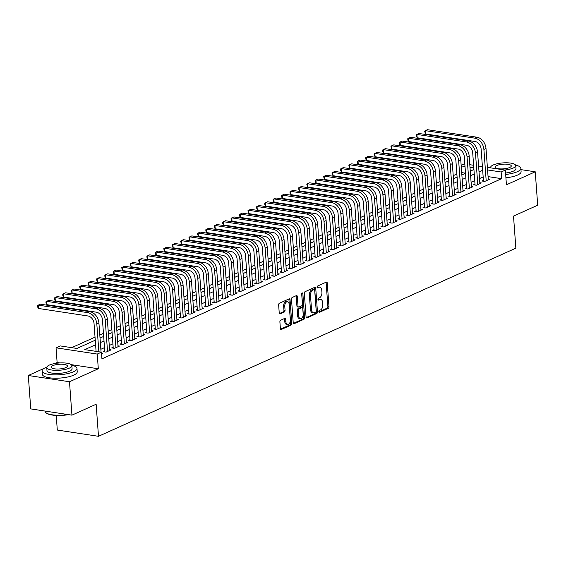 <?xml version="1.0" encoding="UTF-8"?>
<svg xmlns="http://www.w3.org/2000/svg" width="566" height="566" viewBox="0 0 566 566"><rect width="100%" height="100%" fill="white"/><g stroke="black" fill="none" stroke-linecap="round" stroke-linejoin="round"><path stroke-width="0.85" d="M318.835 311.625A0.962 0.573 98.6 0 0 319.274 312.312A0.962 0.573 98.6 0 0 319.479 312.283L328.259 308.329A1.373 0.814 98.6 0 0 328.988 306.645L327.254 283.042A1.373 0.814 98.6 0 0 326.632 282.052A1.373 0.814 98.6 0 0 326.334 282.101L317.554 286.056A0.962 0.573 98.6 0 0 317.045 287.238A0.962 0.573 98.6 0 0 317.476 287.924A0.962 0.573 98.6 0 0 317.689 287.889L318.828 287.379A4.394 2.611 98.6 0 1 319.797 287.231A4.394 2.611 98.6 0 1 321.778 290.386L321.92 292.353A4.394 2.611 98.6 0 1 319.585 297.737L318.453 298.254A0.962 0.573 98.6 0 0 317.943 299.428A0.962 0.573 98.6 0 0 318.375 300.122A0.962 0.573 98.6 0 0 318.587 300.086L319.719 299.577A4.394 2.611 98.6 0 1 320.689 299.428A4.394 2.611 98.6 0 1 322.677 302.577L322.818 304.543A4.394 2.611 98.6 0 1 320.483 309.935L319.344 310.444A0.962 0.573 98.6 0 0 318.835 311.625M280.623 320.25A1.373 0.814 98.6 0 0 279.894 321.934L280.382 328.556A1.373 0.814 98.6 0 0 280.998 329.539A1.373 0.814 98.6 0 0 281.302 329.49L291.051 325.096A1.373 0.814 98.6 0 0 291.78 323.412L290.047 299.81A1.373 0.814 98.6 0 0 289.424 298.827A1.373 0.814 98.6 0 0 289.12 298.876L279.378 303.27A1.373 0.814 98.6 0 0 278.649 304.954L279.236 312.948A1.373 0.814 98.6 0 0 279.852 313.932A1.373 0.814 98.6 0 0 280.156 313.889L284.33 312.007A1.373 0.814 98.6 0 0 285.059 310.324L284.769 306.355A3.672 2.179 98.6 0 1 287.528 301.728A3.672 2.179 98.6 0 1 289.184 304.366L290.323 319.903A3.672 2.179 98.6 0 1 287.563 324.53A3.672 2.179 98.6 0 1 285.908 321.898L285.717 319.309A1.373 0.814 98.6 0 0 285.094 318.318A1.373 0.814 98.6 0 0 284.797 318.368L280.623 320.25M71.939 415.154L30.755 408.9L28.3 375.499L69.491 381.753L71.939 415.154L96.135 404.244L98.491 436.308L515.859 248.163L513.511 216.099L537.7 205.196L535.245 171.802L506.428 184.792L505.346 170.097L501.143 171.993L501.632 178.672L101.93 358.851L101.441 352.172L97.232 354.068L56.041 347.814L60.251 345.918L76.948 348.451L95.258 340.201M69.491 381.753L98.307 368.763L97.232 354.068M306.065 316.974A1.373 0.814 98.6 0 0 306.687 317.958A1.373 0.814 98.6 0 0 306.991 317.915L316.734 313.522A1.373 0.814 98.6 0 0 317.462 311.838L315.729 288.236A1.373 0.814 98.6 0 0 315.113 287.245A1.373 0.814 98.6 0 0 314.809 287.295L305.067 291.688A1.373 0.814 98.6 0 0 304.331 293.372L306.065 316.974M303.892 319.309L294.143 323.702A1.373 0.814 98.6 0 1 293.846 323.752A1.373 0.814 98.6 0 1 293.223 322.762L291.49 299.159A1.373 0.814 98.6 0 1 292.219 297.475L296.393 295.601A1.373 0.814 98.6 0 1 296.69 295.551A1.373 0.814 98.6 0 1 297.313 296.534L298.013 306.107A1.373 0.814 98.6 0 0 298.636 307.09A1.373 0.814 98.6 0 0 298.94 307.048L301.706 305.803A1.373 0.814 98.6 0 0 302.435 304.119L301.706 294.15A0.962 0.573 98.6 0 1 302.428 292.94A0.962 0.573 98.6 0 1 302.86 293.627L304.621 317.625A1.373 0.814 98.6 0 1 303.892 319.309L302.782 319.139L293.386 323.377M535.245 171.802L520.953 169.63M483.414 180.342L481.942 181.007L484.722 181.431L489.774 179.153L488.232 178.92M475.001 184.134L473.53 184.799L476.31 185.224L481.362 182.945L479.819 182.712M466.582 187.933L465.111 188.591L467.898 189.016L472.943 186.738L471.407 186.504M458.17 191.725L456.698 192.39L459.479 192.808L464.53 190.537L462.988 190.303M449.758 195.518L448.279 196.183L451.067 196.6L456.111 194.329L454.576 194.096M441.338 199.31L439.867 199.975L442.647 200.399L447.699 198.121L446.164 197.888M432.926 203.102L431.455 203.767L434.235 204.192L439.287 201.913L437.744 201.68M424.507 206.894L423.035 207.559L425.823 207.984L430.868 205.706L429.332 205.472M416.095 210.686L414.623 211.351L417.404 211.776L422.455 209.498L420.92 209.264M407.683 214.486L406.211 215.144L408.992 215.568L414.043 213.29L412.501 213.057M399.263 218.278L397.792 218.943L400.579 219.36L405.624 217.089L404.089 216.856M390.851 222.07L389.38 222.735L392.16 223.153L397.212 220.881L395.669 220.648M382.439 225.862L380.968 226.527L383.748 226.952L388.792 224.674L387.257 224.44M374.02 229.655L372.548 230.32L375.336 230.744L380.38 228.466L378.845 228.232M365.608 233.447L364.136 234.112L366.917 234.536L371.968 232.258L370.426 232.025M357.196 237.246L355.717 237.904L358.504 238.328L363.549 236.05L362.014 235.817M348.776 241.038L347.305 241.696L350.085 242.121L355.137 239.85L353.601 239.609M340.364 244.83L338.892 245.495L341.673 245.913L346.725 243.642L345.182 243.408M331.945 248.623L330.473 249.288L333.261 249.705L338.305 247.434L336.77 247.2M323.533 252.415L322.061 253.08L324.842 253.504L329.893 251.226L328.351 250.993M315.12 256.207L313.649 256.872L316.429 257.297L321.481 255.018L319.939 254.785M306.701 259.999L305.23 260.664L308.017 261.089L313.062 258.811L311.526 258.577M298.289 263.798L296.817 264.456L299.598 264.881L304.65 262.603L303.107 262.369M289.877 267.591L288.398 268.249L291.186 268.673L296.23 266.402L294.695 266.169M281.458 271.383L279.986 272.048L282.767 272.465L287.818 270.194L286.283 269.961M273.045 275.175L271.574 275.84L274.354 276.265L279.406 273.986L277.864 273.753M264.626 278.967L263.155 279.632L265.942 280.057L270.987 277.779L269.451 277.545M256.214 282.759L254.742 283.425L257.523 283.849L262.574 281.571L261.039 281.337M247.802 286.552L246.33 287.217L249.111 287.641L254.162 285.363L252.62 285.13M239.383 290.351L237.911 291.009L240.699 291.433L245.743 289.155L244.208 288.922M230.97 294.143L229.499 294.808L232.279 295.226L237.331 292.955L235.789 292.721M222.558 297.935L221.087 298.6L223.867 299.018L228.919 296.747L227.376 296.513M214.139 301.728L212.667 302.393L215.455 302.817L220.499 300.539L218.964 300.305M205.727 305.52L204.255 306.185L207.036 306.609L212.087 304.331L210.545 304.098M197.315 309.312L195.836 309.977L198.624 310.401L203.668 308.123L202.133 307.89M188.895 313.104L187.424 313.769L190.204 314.194L195.256 311.916L193.721 311.682M180.483 316.903L179.012 317.561L181.792 317.986L186.844 315.708L185.301 315.474M172.064 320.696L170.592 321.361L173.38 321.778L178.424 319.507L176.889 319.274M163.652 324.488L162.18 325.153L164.961 325.57L170.012 323.299L168.47 323.066M155.24 328.28L153.768 328.945L156.549 329.37L161.6 327.091L160.058 326.858M146.82 332.072L145.349 332.737L148.136 333.162L153.181 330.884L151.646 330.65M138.408 335.864L136.937 336.529L139.717 336.954L144.769 334.676L143.226 334.442M129.996 339.657L128.517 340.322L131.305 340.746L136.349 338.468L134.814 338.235M121.577 343.456L120.105 344.114L122.886 344.538L127.937 342.26L126.402 342.027M113.165 347.248L111.693 347.913L114.474 348.331L119.525 346.059L117.983 345.826M104.752 351.04L103.274 351.705L106.061 352.123L111.106 349.852L109.571 349.618M501.632 178.672L488.069 176.613M483.166 176.932L479.515 178.58M474.747 180.731L471.103 182.372M466.334 184.523L462.684 186.164M457.922 188.315L454.272 189.957M449.503 192.107L445.859 193.749M441.091 195.9L437.44 197.548M432.672 199.692L429.028 201.34M424.259 203.491L420.616 205.133M415.847 207.283L412.197 208.925M407.428 211.076L403.784 212.717M399.016 214.868L395.365 216.509M390.604 218.66L386.953 220.301M382.184 222.452L378.541 224.101M373.772 226.244L370.122 227.893M365.36 230.044L361.709 231.685M356.941 233.836L353.297 235.477M348.529 237.628L344.878 239.269M340.109 241.42L336.466 243.062M331.697 245.212L328.054 246.854M323.285 249.005L319.634 250.653M314.866 252.797L311.222 254.445M306.454 256.596L302.803 258.238M298.041 260.388L294.391 262.03M289.622 264.18L285.979 265.822M281.21 267.973L277.559 269.614M272.791 271.765L269.147 273.413M264.379 275.557L260.735 277.206M255.966 279.349L252.316 280.998M247.547 283.149L243.904 284.79M239.135 286.941L235.484 288.582M230.723 290.733L227.072 292.374M222.304 294.525L218.66 296.167M213.891 298.317L210.241 299.966M205.479 302.11L201.829 303.758M197.06 305.902L193.416 307.55M188.648 309.701L184.997 311.342M180.229 313.493L176.585 315.135M171.816 317.285L168.173 318.927M163.404 321.078L159.754 322.719M154.985 324.87L151.341 326.518M146.573 328.662L142.922 330.311M138.161 332.454L134.51 334.103M129.741 336.254L126.098 337.895M121.329 340.046L117.678 341.687M112.91 343.838L109.266 345.479M104.498 347.63L100.854 349.272M101.533 353.467L102.694 353.644L101.583 354.146M456.868 174.031L453.225 175.672M448.456 177.823L444.805 179.464M440.044 181.615L436.393 183.257M431.625 185.407L427.981 187.056M423.212 189.2L419.562 190.848M414.793 192.999L411.149 194.64M406.381 196.791L402.737 198.433M397.969 200.583L394.318 202.225M389.55 204.376L385.906 206.017M381.137 208.168L377.487 209.809M372.725 211.96L369.074 213.608M364.306 215.752L360.662 217.401M355.894 219.551L352.243 221.193M347.482 223.344L343.831 224.985M339.062 227.136L335.419 228.777M330.65 230.928L326.999 232.569M322.231 234.72L318.587 236.362M313.819 238.512L310.175 240.161M305.407 242.305L301.756 243.953M296.987 246.104L293.344 247.745M288.575 249.896L284.924 251.537M280.163 253.688L276.512 255.33M271.744 257.48L268.1 259.122M263.332 261.273L259.681 262.921M254.912 265.065L251.269 266.713M246.5 268.857L242.856 270.506M238.088 272.656L234.437 274.298M229.669 276.449L226.025 278.09M221.256 280.241L217.606 281.882M212.844 284.033L209.194 285.674M204.425 287.825L200.781 289.474M196.013 291.617L192.362 293.266M187.601 295.41L183.95 297.058M179.181 299.209L175.538 300.85M170.769 303.001L167.119 304.642M162.35 306.793L158.706 308.435M153.938 310.585L150.294 312.227M145.526 314.378L141.875 316.026M137.106 318.17L133.463 319.818M128.694 321.962L125.044 323.611M120.282 325.761L116.631 327.403M111.863 329.554L108.219 331.195M103.451 333.346L99.8 334.987M95.031 337.138L71.698 347.658M465.5 173.189L461.693 172.609M56.225 415.444L57.3 430.054L98.491 436.308M59.946 362.94L57.124 362.509L54.916 363.499M44.077 368.388L28.3 375.499M57.124 362.509L56.041 347.814M461.148 165.201L464.82 163.942M95.59 344.744L84.737 349.639L101.441 352.172M482.671 170.253L479.027 171.901M474.258 174.052L470.608 175.693M465.846 177.844L462.196 179.486M457.427 181.636L453.783 183.278M449.015 185.429L445.364 187.07M440.603 189.221L436.952 190.869M432.183 193.013L428.54 194.662M423.771 196.805L420.121 198.454M415.352 200.605L411.708 202.246M406.94 204.397L403.296 206.038M398.528 208.189L394.877 209.83M390.108 211.981L386.465 213.623M381.696 215.773L378.046 217.422M373.284 219.566L369.633 221.214M364.865 223.358L361.221 225.006M356.453 227.157L352.802 228.798M348.033 230.949L344.39 232.591M339.621 234.741L335.978 236.383M331.209 238.534L327.558 240.175M322.79 242.326L319.146 243.974M314.378 246.118L310.727 247.767M305.965 249.91L302.315 251.559M297.546 253.71L293.903 255.351M289.134 257.502L285.483 259.143M280.722 261.294L277.071 262.935M272.303 265.086L268.659 266.728M263.89 268.878L260.24 270.527M255.471 272.671L251.828 274.319M247.059 276.463L243.415 278.111M238.647 280.262L234.996 281.903M230.228 284.054L226.584 285.696M221.815 287.846L218.165 289.488M213.403 291.639L209.753 293.28M204.984 295.431L201.34 297.079M196.572 299.223L192.921 300.871M188.153 303.022L184.509 304.664M179.74 306.814L176.097 308.456M171.328 310.607L167.678 312.248M162.909 314.399L159.265 316.04M154.497 318.191L150.846 319.832M146.085 321.983L142.434 323.632M137.665 325.775L134.022 327.424M129.253 329.575L125.602 331.216M120.841 333.367L117.19 335.008M112.422 337.159L108.778 338.801M104.01 340.951L100.359 342.593M501.143 171.993L487.574 169.934M469.801 164.699L473.615 165.279M478.595 166.036L482.409 166.616M487.39 167.373L505.346 170.097M473.806 167.84L469.992 167.267M465.011 166.51L461.198 165.93M100.026 338.051L103.677 336.409M108.439 334.258L112.089 332.61M116.858 330.466L120.501 328.818M125.27 326.667L128.921 325.025M133.689 322.875L137.333 321.233M142.101 319.082L145.745 317.441M150.514 315.29L154.164 313.649M158.933 311.498L162.576 309.85M167.345 307.706L170.996 306.057M175.757 303.914L179.408 302.265M184.176 300.114L187.82 298.473M192.589 296.322L196.239 294.681M201.008 292.53L204.651 290.889M209.42 288.738L213.064 287.096M217.832 284.946L221.483 283.297M226.251 281.153L229.895 279.505M234.664 277.361L238.307 275.713M243.076 273.562L246.726 271.921M251.495 269.77L255.139 268.128M259.907 265.978L263.558 264.336M268.319 262.185L271.97 260.544M276.739 258.393L280.382 256.745M285.151 254.601L288.801 252.952M293.57 250.809L297.214 249.16M301.982 247.009L305.626 245.368M310.394 243.217L314.045 241.576M318.814 239.425L322.457 237.784M327.226 235.633L330.877 233.991M335.638 231.841L339.289 230.192M344.057 228.048L347.701 226.4M352.469 224.256L356.12 222.608M360.889 220.457L364.532 218.816M369.301 216.665L372.944 215.023M377.713 212.873L381.364 211.231M386.132 209.08L389.776 207.439M394.544 205.288L398.188 203.64M402.957 201.496L406.607 199.848M411.376 197.704L415.02 196.055M419.788 193.905L423.439 192.263M428.2 190.112L431.851 188.471M436.619 186.32L440.263 184.679M445.032 182.528L448.682 180.887M453.451 178.736L457.095 177.087M461.863 174.944L465.507 173.295M470.275 171.144L473.926 169.503M98.307 368.763L71.21 364.645M320.689 299.428L319.578 299.258A4.394 2.611 98.6 0 0 318.608 299.407L319.719 299.577M317.986 299.69L318.608 299.407M319.797 287.231L318.679 287.061A4.394 2.611 98.6 0 0 317.71 287.21L318.828 287.379M317.087 287.493L317.71 287.21M318.884 311.88L327.148 308.159A1.373 0.814 98.6 0 0 327.877 306.475L326.143 282.873A1.373 0.814 98.6 0 0 325.981 282.257M306.227 317.583L315.623 313.352A1.373 0.814 98.6 0 0 316.352 311.668L314.618 288.066A1.373 0.814 98.6 0 0 314.455 287.45M315.694 312.092A0.962 0.573 98.6 0 0 316.203 310.918L314.682 290.195A0.962 0.573 98.6 0 0 314.25 289.509A0.962 0.573 98.6 0 0 314.038 289.537L312.835 290.082A4.394 2.611 98.6 0 0 310.501 295.466L311.541 309.63A4.394 2.611 98.6 0 0 313.529 312.779A4.394 2.611 98.6 0 0 314.498 312.63L315.694 312.092M313.331 289.431A0.962 0.573 98.6 0 0 313.132 289.339A0.962 0.573 98.6 0 0 312.92 289.368L314.038 289.537M313.529 312.779L312.411 312.609A4.394 2.611 98.6 0 1 310.43 309.46L309.39 295.296A4.394 2.611 98.6 0 1 311.725 289.912L312.92 289.368M298.636 307.09L297.525 306.928A1.373 0.814 98.6 0 1 296.902 305.937L296.202 296.365A1.373 0.814 98.6 0 0 296.039 295.756M301.756 293.62L303.51 317.455L304.621 317.625M298.742 316.04A3.672 2.179 98.6 0 0 300.405 318.679A3.672 2.179 98.6 0 0 303.164 314.052L302.76 308.576A1.373 0.814 98.6 0 0 302.145 307.593A1.373 0.814 98.6 0 0 301.841 307.635L299.074 308.88A1.373 0.814 98.6 0 0 298.346 310.564L298.742 316.04L297.631 315.87A3.672 2.179 98.6 0 0 299.294 318.509L300.405 318.679M301.303 307.557A1.373 0.814 98.6 0 0 301.027 307.423A1.373 0.814 98.6 0 0 300.73 307.465L301.841 307.635M297.631 315.87L297.228 310.394A1.373 0.814 98.6 0 1 297.957 308.711L300.73 307.465M302.782 319.139A1.373 0.814 98.6 0 0 303.51 317.455M287.563 324.53L286.453 324.36A3.672 2.179 98.6 0 1 284.79 321.729L284.606 319.139A1.373 0.814 98.6 0 0 284.443 318.524M287.528 301.728L286.41 301.565A3.672 2.179 98.6 0 0 283.651 306.192L284.769 306.355M279.392 313.557L283.212 311.838A1.373 0.814 98.6 0 0 283.941 310.154L283.651 306.192M280.538 329.164L289.934 324.926A1.373 0.814 98.6 0 0 290.662 323.243L288.929 299.64A1.373 0.814 98.6 0 0 288.773 299.032M476.919 137.205L474.81 138.154L425.328 130.64L427.429 129.692L476.919 137.205A10.492 7.882 65.7 0 1 486.003 148.49L488.302 179.818M474.81 138.154A10.492 7.882 65.7 0 1 483.895 149.438L486.194 180.766M483.477 181.24L481.114 149.021A6.997 5.257 -114.3 0 0 475.058 141.493L425.575 133.979L424.585 131.142L425.328 130.64L425.575 133.979M505.671 174.462A17.489 5.044 -4.2 0 0 517.338 171.71A17.489 5.044 -4.2 0 0 520.862 168.314A17.489 5.044 -4.2 0 0 515.619 165.159M490.701 166.991A17.489 5.044 -4.2 0 0 489.505 167.486A17.489 5.044 -4.2 0 0 489.166 167.642M505.912 177.802A17.489 5.044 -4.2 0 0 517.579 175.05A17.489 5.044 -4.2 0 0 521.102 171.654L520.862 168.314M504.851 170.019A12.594 3.629 -4.2 0 0 513.213 168.045A12.594 3.629 -4.2 0 0 515.753 165.605L515.973 168.675A12.594 3.629 175.8 0 1 513.44 171.116A12.594 3.629 175.8 0 1 505.565 173.04M515.753 165.605A12.594 3.629 -4.2 0 0 507.058 162.803A12.594 3.629 -4.2 0 0 493.177 165.003A12.594 3.629 -4.2 0 0 490.637 167.444A12.594 3.629 -4.2 0 0 490.764 167.883M496.736 165.541A8.115 2.342 -4.2 0 0 495.101 167.119A8.115 2.342 -4.2 0 0 500.698 168.923A8.115 2.342 -4.2 0 0 509.648 167.508A8.115 2.342 -4.2 0 0 511.289 165.93A8.115 2.342 -4.2 0 0 505.686 164.126A8.115 2.342 -4.2 0 0 496.736 165.541M46.822 367.086A17.489 5.044 -4.2 0 0 45.627 367.575A17.489 5.044 -4.2 0 0 42.103 370.971A17.489 5.044 -4.2 0 0 54.166 374.862A17.489 5.044 -4.2 0 0 73.453 371.805A17.489 5.044 -4.2 0 0 76.976 368.409A17.489 5.044 -4.2 0 0 71.741 365.254M42.103 370.971L42.344 374.31A17.489 5.044 -4.2 0 0 54.414 378.201A17.489 5.044 -4.2 0 0 73.7 375.145A17.489 5.044 -4.2 0 0 77.224 371.749L76.976 368.409M71.868 365.693L72.094 368.77A12.594 3.629 175.8 0 1 69.561 371.211A12.594 3.629 175.8 0 1 55.673 373.411A12.594 3.629 175.8 0 1 46.985 370.61L46.759 367.539A12.594 3.629 -4.2 0 0 55.447 370.341A12.594 3.629 -4.2 0 0 69.335 368.141A12.594 3.629 -4.2 0 0 71.868 365.693A12.594 3.629 -4.2 0 0 63.18 362.891A12.594 3.629 -4.2 0 0 49.292 365.098A12.594 3.629 -4.2 0 0 46.759 367.539M52.857 365.636A8.115 2.342 -4.2 0 0 51.223 367.214A8.115 2.342 -4.2 0 0 56.819 369.018A8.115 2.342 -4.2 0 0 65.769 367.596A8.115 2.342 -4.2 0 0 67.404 366.025A8.115 2.342 -4.2 0 0 61.807 364.214A8.115 2.342 -4.2 0 0 52.857 365.636M45.047 411.065L45.061 411.312A17.489 5.044 -4.2 0 0 45.988 412.77A17.489 5.044 -4.2 0 0 67.708 414.51M68.578 414.637A17.065 4.924 175.8 0 1 46.412 413.102L45.988 412.77M468.499 140.998L466.398 141.946L416.916 134.432L419.017 133.484L468.499 140.998A10.492 7.882 65.7 0 1 477.584 152.282L479.883 183.61M466.398 141.946A10.492 7.882 65.7 0 1 475.482 153.23L477.782 184.558M475.065 185.032L472.702 152.813A6.997 5.257 -114.3 0 0 466.639 145.285L417.156 137.771L416.173 134.934L416.916 134.432L417.156 137.771M460.087 144.79L457.979 145.738L408.496 138.231L410.605 137.276L460.087 144.79A10.492 7.882 65.7 0 1 469.172 156.082L471.471 187.403M457.979 145.738A10.492 7.882 65.7 0 1 467.07 157.03L469.37 188.351M466.653 188.825L464.283 156.605A6.997 5.257 -114.3 0 0 458.227 149.077L408.744 141.571L407.853 140.064L407.753 138.727L408.496 138.231L408.744 141.571M451.668 148.582L449.567 149.53L400.084 142.024L402.185 141.076L451.668 148.582A10.492 7.882 65.7 0 1 460.759 159.874L463.059 191.195M449.567 149.53A10.492 7.882 65.7 0 1 458.651 160.822L460.95 192.143M458.234 192.624L455.871 160.397A6.997 5.257 -114.3 0 0 449.814 152.877L400.332 145.363L399.44 143.856L399.341 142.519L400.084 142.024L400.332 145.363M443.256 152.381L441.155 153.329L391.672 145.816L393.773 144.868L443.256 152.381A10.492 7.882 65.7 0 1 452.34 163.666L454.64 194.994M441.155 153.329A10.492 7.882 65.7 0 1 450.239 164.614L452.538 195.942M449.821 196.416L447.451 164.19A6.997 5.257 -114.3 0 0 441.395 156.669L391.913 149.155L390.929 146.311L391.672 145.816L391.913 149.155M434.844 156.174L432.735 157.122L383.253 149.608L385.361 148.66L434.844 156.174A10.492 7.882 65.7 0 1 443.928 167.458L446.227 198.786M432.735 157.122A10.492 7.882 65.7 0 1 441.82 168.406L444.126 199.734M441.409 200.208L439.039 167.982A6.997 5.257 -114.3 0 0 432.983 160.461L383.5 152.947L382.609 151.44L382.51 150.103L383.253 149.608L383.5 152.947M426.424 159.966L424.323 160.914L374.841 153.4L376.942 152.452L426.424 159.966A10.492 7.882 65.7 0 1 435.509 171.25L437.815 202.578M424.323 160.914A10.492 7.882 65.7 0 1 433.407 172.198L435.707 203.527M432.99 204.001L430.627 171.774A6.997 5.257 -114.3 0 0 424.571 164.253L375.088 156.74L374.197 155.233L374.098 153.895L374.841 153.4L375.088 156.74M418.012 163.758L415.911 164.706L366.428 157.192L368.53 156.244L418.012 163.758A10.492 7.882 65.7 0 1 427.097 175.043L429.396 206.371M415.911 164.706A10.492 7.882 65.7 0 1 424.995 175.991L427.295 207.319M424.578 207.793L422.208 175.573A6.997 5.257 -114.3 0 0 416.152 168.045L366.669 160.532L365.778 159.025L365.686 157.695L366.428 157.192L366.669 160.532M409.6 167.55L407.492 168.498L358.009 160.985L360.118 160.036L409.6 167.55A10.492 7.882 65.7 0 1 418.684 178.835L420.984 210.163M407.492 168.498A10.492 7.882 65.7 0 1 416.576 179.783L418.875 211.111M416.159 211.585L413.796 179.365A6.997 5.257 -114.3 0 0 407.739 171.838L358.257 164.324L357.365 162.824L357.266 161.487L358.009 160.985L358.257 164.324M401.181 171.342L399.08 172.29L349.597 164.784L351.698 163.836L401.181 171.342A10.492 7.882 65.7 0 1 410.265 182.634L412.564 213.955M399.08 172.29A10.492 7.882 65.7 0 1 408.164 183.582L410.463 214.903M407.746 215.377L405.383 183.158A6.997 5.257 -114.3 0 0 399.327 175.63L349.838 168.123L348.854 165.279L349.597 164.784L349.838 168.123M392.769 175.135L390.667 176.09L341.178 168.576L343.286 167.628L392.769 175.135A10.492 7.882 65.7 0 1 401.853 186.426L404.152 217.747M390.667 176.09A10.492 7.882 65.7 0 1 399.752 187.374L402.051 218.695M399.334 219.176L396.964 186.95A6.997 5.257 -114.3 0 0 390.908 179.429L341.425 171.915L340.534 170.408L340.435 169.071L341.178 168.576L341.425 171.915M384.349 178.934L382.248 179.882L332.766 172.368L334.867 171.42L384.349 178.934A10.492 7.882 65.7 0 1 393.441 190.218L395.74 221.547M382.248 179.882A10.492 7.882 65.7 0 1 391.332 191.166L393.632 222.495M390.915 222.969L388.552 190.742A6.997 5.257 -114.3 0 0 382.496 183.221L333.013 175.708L332.122 174.201L332.023 172.863L332.766 172.368L333.013 175.708M375.937 182.726L373.836 183.674L324.353 176.16L326.455 175.212L375.937 182.726A10.492 7.882 65.7 0 1 385.022 194.011L387.321 225.339M373.836 183.674A10.492 7.882 65.7 0 1 382.92 194.959L385.22 226.287M382.503 226.761L380.133 194.534A6.997 5.257 -114.3 0 0 374.076 187.013L324.594 179.5L323.611 176.656L324.353 176.16L324.594 179.5M367.525 186.518L365.417 187.466L315.934 179.953L318.042 179.005L367.525 186.518A10.492 7.882 65.7 0 1 376.609 197.803L378.909 229.131M365.417 187.466A10.492 7.882 65.7 0 1 374.501 198.751L376.807 230.079M374.091 230.553L371.721 198.333A6.997 5.257 -114.3 0 0 365.664 190.806L316.182 183.292L315.29 181.785L315.191 180.448L315.934 179.953L316.182 183.292M359.106 190.31L357.005 191.258L307.522 183.745L309.623 182.797L359.106 190.31A10.492 7.882 65.7 0 1 368.19 201.595L370.497 232.923M357.005 191.258A10.492 7.882 65.7 0 1 366.089 202.543L368.388 233.871M365.671 234.345L363.308 202.126A6.997 5.257 -114.3 0 0 357.252 194.598L307.77 187.084L306.779 184.247L307.522 183.745L307.77 187.084M350.694 194.103L348.592 195.051L299.11 187.537L301.211 186.589L350.694 194.103A10.492 7.882 65.7 0 1 359.778 205.387L362.077 236.715M348.592 195.051A10.492 7.882 65.7 0 1 357.677 206.342L359.976 237.663M357.259 238.137L354.889 205.918A6.997 5.257 -114.3 0 0 348.833 198.39L299.35 190.876L298.367 188.039L299.11 187.537L299.35 190.876M342.281 197.895L340.173 198.843L290.691 191.336L292.799 190.388L342.281 197.895A10.492 7.882 65.7 0 1 351.366 209.187L353.665 240.508M340.173 198.843A10.492 7.882 65.7 0 1 349.257 210.135L351.564 241.456M348.84 241.93L346.477 209.71A6.997 5.257 -114.3 0 0 340.421 202.182L290.938 194.676L290.047 193.169L289.948 191.832L290.691 191.336L290.938 194.676M333.862 201.687L331.761 202.642L282.278 195.129L284.38 194.18L333.862 201.687A10.492 7.882 65.7 0 1 342.946 212.979L345.253 244.3M331.761 202.642A10.492 7.882 65.7 0 1 340.845 213.927L343.145 245.255M340.428 245.729L338.065 213.502A6.997 5.257 -114.3 0 0 332.009 205.982L282.526 198.468L281.635 196.961L281.535 195.624L282.278 195.129L282.526 198.468M325.45 205.486L323.349 206.434L273.859 198.921L275.967 197.973L325.45 205.486A10.492 7.882 65.7 0 1 334.534 216.771L336.834 248.099M323.349 206.434A10.492 7.882 65.7 0 1 332.433 217.719L334.732 249.047M332.016 249.521L329.645 217.294A6.997 5.257 -114.3 0 0 323.589 209.774L274.107 202.26L273.215 200.753L273.123 199.416L273.859 198.921L274.107 202.26M317.038 209.279L314.929 210.227L265.447 202.713L267.548 201.765L317.038 209.279A10.492 7.882 65.7 0 1 326.122 220.563L328.421 251.891M314.929 210.227A10.492 7.882 65.7 0 1 324.014 221.511L326.313 252.839M323.596 253.313L321.233 221.087A6.997 5.257 -114.3 0 0 315.177 213.566L265.695 206.052L264.803 204.545L264.704 203.208L265.447 202.713L265.695 206.052M308.619 213.071L306.517 214.019L257.035 206.505L259.136 205.557L308.619 213.071A10.492 7.882 65.7 0 1 317.703 224.355L320.002 255.683M306.517 214.019A10.492 7.882 65.7 0 1 315.602 225.303L317.901 256.631M315.184 257.106L312.821 224.886A6.997 5.257 -114.3 0 0 306.758 217.358L257.275 209.845L256.292 207L257.035 206.505L257.275 209.845M300.206 216.863L298.098 217.811L248.615 210.297L250.724 209.349L300.206 216.863A10.492 7.882 65.7 0 1 309.291 228.148L311.59 259.476M298.098 217.811A10.492 7.882 65.7 0 1 307.189 229.096L309.489 260.424M306.772 260.898L304.402 228.678A6.997 5.257 -114.3 0 0 298.346 221.15L248.863 213.637L247.873 210.8L248.615 210.297L248.863 213.637M291.787 220.655L289.686 221.603L240.203 214.09L242.305 213.141L291.787 220.655A10.492 7.882 65.7 0 1 300.879 231.94L303.178 263.268M289.686 221.603A10.492 7.882 65.7 0 1 298.77 232.895L301.07 264.216M298.353 264.69L295.99 232.47A6.997 5.257 -114.3 0 0 289.934 224.943L240.451 217.429L239.56 215.929L239.46 214.592L240.203 214.09L240.451 217.429M283.375 224.447L281.274 225.395L231.791 217.889L233.892 216.941L283.375 224.447A10.492 7.882 65.7 0 1 292.459 235.739L294.759 267.06M281.274 225.395A10.492 7.882 65.7 0 1 290.358 236.687L292.657 268.008M289.941 268.489L287.57 236.263A6.997 5.257 -114.3 0 0 281.514 228.735L232.032 221.228L231.048 218.384L231.791 217.889L232.032 221.228M274.963 228.247L272.854 229.195L223.372 221.681L225.48 220.733L274.963 228.247A10.492 7.882 65.7 0 1 284.047 239.531L286.346 270.859M272.854 229.195A10.492 7.882 65.7 0 1 281.939 240.479L284.245 271.807M281.528 272.281L279.158 240.055A6.997 5.257 -114.3 0 0 273.102 232.534L223.62 225.02L222.728 223.513L222.629 222.176L223.372 221.681L223.62 225.02M266.544 232.039L264.442 232.987L214.96 225.473L217.061 224.525L266.544 232.039A10.492 7.882 65.7 0 1 275.628 243.323L277.934 274.651M264.442 232.987A10.492 7.882 65.7 0 1 273.527 244.271L275.826 275.6M273.109 276.074L270.746 243.847A6.997 5.257 -114.3 0 0 264.69 236.326L215.207 228.813L214.316 227.306L214.217 225.968L214.96 225.473L215.207 228.813M258.131 235.831L256.03 236.779L206.548 229.265L208.649 228.317L258.131 235.831A10.492 7.882 65.7 0 1 267.216 247.116L269.515 278.444M256.03 236.779A10.492 7.882 65.7 0 1 265.114 248.064L267.414 279.392M264.697 279.866L262.327 247.639A6.997 5.257 -114.3 0 0 256.271 240.118L206.788 232.605L205.897 231.098L205.805 229.761L206.548 229.265L206.788 232.605M249.719 239.623L247.611 240.571L198.128 233.058L200.237 232.11L249.719 239.623A10.492 7.882 65.7 0 1 258.804 250.908L261.103 282.236M247.611 240.571A10.492 7.882 65.7 0 1 256.695 251.856L258.995 283.184M256.278 283.658L253.915 251.438A6.997 5.257 -114.3 0 0 247.858 243.911L198.376 236.397L197.385 233.56L198.128 233.058L198.376 236.397M241.3 243.415L239.199 244.363L189.716 236.85L191.817 235.902L241.3 243.415A10.492 7.882 65.7 0 1 250.384 254.7L252.684 286.028M239.199 244.363A10.492 7.882 65.7 0 1 248.283 255.648L250.582 286.976M247.866 287.45L245.502 255.231A6.997 5.257 -114.3 0 0 239.446 247.703L189.957 240.189L188.973 237.352L189.716 236.85L189.957 240.189M232.888 247.208L230.786 248.156L181.297 240.642L183.405 239.694L232.888 247.208A10.492 7.882 65.7 0 1 241.972 258.499L244.271 289.82M230.786 248.156A10.492 7.882 65.7 0 1 239.871 259.447L242.17 290.768M239.453 291.242L237.083 259.023A6.997 5.257 -114.3 0 0 231.027 251.495L181.545 243.988L180.554 241.144L181.297 240.642L181.545 243.988M224.469 251L222.367 251.948L172.885 244.441L174.986 243.493L224.469 251A10.492 7.882 65.7 0 1 233.56 262.291L235.859 293.613M222.367 251.948A10.492 7.882 65.7 0 1 231.452 263.24L233.751 294.561M231.034 295.042L228.671 262.815A6.997 5.257 -114.3 0 0 222.615 255.287L173.132 247.781L172.241 246.274L172.142 244.936L172.885 244.441L173.132 247.781M216.056 254.799L213.955 255.747L164.473 248.233L166.574 247.285L216.056 254.799A10.492 7.882 65.7 0 1 225.141 266.084L227.44 297.412M213.955 255.747A10.492 7.882 65.7 0 1 223.039 267.032L225.339 298.36M222.622 298.834L220.259 266.607A6.997 5.257 -114.3 0 0 214.196 259.087L164.713 251.573L163.73 248.729L164.473 248.233L164.713 251.573M207.644 258.591L205.536 259.539L156.053 252.026L158.162 251.078L207.644 258.591A10.492 7.882 65.7 0 1 216.728 269.876L219.028 301.204M205.536 259.539A10.492 7.882 65.7 0 1 214.627 270.824L216.927 302.152M214.21 302.626L211.84 270.399A6.997 5.257 -114.3 0 0 205.783 262.879L156.301 255.365L155.409 253.858L155.31 252.521L156.053 252.026L156.301 255.365M199.225 262.383L197.124 263.332L147.641 255.818L149.742 254.87L199.225 262.383A10.492 7.882 65.7 0 1 208.309 273.668L210.616 304.996M197.124 263.332A10.492 7.882 65.7 0 1 206.208 274.616L208.507 305.944M205.791 306.418L203.427 274.192A6.997 5.257 -114.3 0 0 197.371 266.671L147.889 259.157L146.997 257.65L146.898 256.313L147.641 255.818L147.889 259.157M190.813 266.176L188.711 267.124L139.229 259.61L141.33 258.662L190.813 266.176A10.492 7.882 65.7 0 1 199.897 277.46L202.196 308.788M188.711 267.124A10.492 7.882 65.7 0 1 197.796 278.408L200.095 309.736M197.378 310.21L195.008 277.991A6.997 5.257 -114.3 0 0 188.952 270.463L139.469 262.949L138.486 260.112L139.229 259.61L139.469 262.949M182.401 269.968L180.292 270.916L130.81 263.402L132.918 262.454L182.401 269.968A10.492 7.882 65.7 0 1 191.485 281.252L193.784 312.581M180.292 270.916A10.492 7.882 65.7 0 1 189.377 282.201L191.683 313.529M188.959 314.003L186.596 281.783A6.997 5.257 -114.3 0 0 180.54 274.255L131.057 266.742L130.067 263.905L130.81 263.402L131.057 266.742M173.981 273.76L171.88 274.708L122.398 267.194L124.499 266.246L173.981 273.76A10.492 7.882 65.7 0 1 183.066 285.052L185.372 316.373M171.88 274.708A10.492 7.882 65.7 0 1 180.964 286L183.264 317.321M180.547 317.795L178.184 285.575A6.997 5.257 -114.3 0 0 172.128 278.048L122.645 270.541L121.655 267.697L122.398 267.194L122.645 270.541M165.569 277.552L163.468 278.5L113.978 270.994L116.087 270.046L165.569 277.552A10.492 7.882 65.7 0 1 174.653 288.844L176.953 320.165M163.468 278.5A10.492 7.882 65.7 0 1 172.552 289.792L174.852 321.113M172.135 321.594L169.765 289.368A6.997 5.257 -114.3 0 0 163.708 281.84L114.226 274.333L113.334 272.826L113.242 271.489L113.978 270.994L114.226 274.333M157.157 281.352L155.049 282.3L105.566 274.786L107.667 273.838L157.157 281.352A10.492 7.882 65.7 0 1 166.241 292.636L168.541 323.964M155.049 282.3A10.492 7.882 65.7 0 1 164.133 293.584L166.432 324.912M163.716 325.386L161.352 293.16A6.997 5.257 -114.3 0 0 155.296 285.639L105.814 278.125L104.922 276.618L104.823 275.281L105.566 274.786L105.814 278.125M148.738 285.144L146.636 286.092L97.154 278.578L99.255 277.63L148.738 285.144A10.492 7.882 65.7 0 1 157.822 296.428L160.121 327.756M146.636 286.092A10.492 7.882 65.7 0 1 155.721 297.376L158.02 328.705M155.303 329.179L152.94 296.952A6.997 5.257 -114.3 0 0 146.877 289.431L97.394 281.918L96.411 279.073L97.154 278.578L97.394 281.918M140.326 288.936L138.217 289.884L88.735 282.37L90.843 281.422L140.326 288.936A10.492 7.882 65.7 0 1 149.41 300.221L151.709 331.549M138.217 289.884A10.492 7.882 65.7 0 1 147.309 301.169L149.608 332.497M146.891 332.971L144.521 300.744A6.997 5.257 -114.3 0 0 138.465 293.223L88.982 285.71L88.091 284.203L87.992 282.866L88.735 282.37L88.982 285.71M131.906 292.728L129.805 293.676L80.322 286.163L82.424 285.214L131.906 292.728A10.492 7.882 65.7 0 1 140.998 304.013L143.297 335.341M129.805 293.676A10.492 7.882 65.7 0 1 138.889 304.961L141.189 336.289M138.472 336.763L136.109 304.543A6.997 5.257 -114.3 0 0 130.053 297.016L80.57 289.502L79.58 286.665L80.322 286.163L80.57 289.502M123.494 296.52L121.393 297.468L71.91 289.955L74.012 289.007L123.494 296.52A10.492 7.882 65.7 0 1 132.578 307.805L134.878 339.133M121.393 297.468A10.492 7.882 65.7 0 1 130.477 308.753L132.777 340.081M130.06 340.555L127.69 308.336A6.997 5.257 -114.3 0 0 121.633 300.808L72.151 293.294L71.167 290.457L71.91 289.955L72.151 293.294M115.082 300.313L112.974 301.261L63.491 293.754L65.599 292.799L115.082 300.313A10.492 7.882 65.7 0 1 124.166 311.604L126.466 342.925M112.974 301.261A10.492 7.882 65.7 0 1 122.058 312.552L124.364 343.873M121.648 344.347L119.277 312.128A6.997 5.257 -114.3 0 0 113.221 304.6L63.739 297.093L62.847 295.586L62.748 294.249L63.491 293.754L63.739 297.093M106.663 304.105L104.561 305.053L55.079 297.546L57.18 296.598L106.663 304.105A10.492 7.882 65.7 0 1 115.747 315.396L118.053 346.717M104.561 305.053A10.492 7.882 65.7 0 1 113.646 316.344L115.945 347.666M113.228 348.147L110.865 315.92A6.997 5.257 -114.3 0 0 104.809 308.399L55.327 300.886L54.435 299.379L54.336 298.041L55.079 297.546L55.327 300.886M98.251 307.904L96.149 308.852L46.667 301.338L48.768 300.39L98.251 307.904A10.492 7.882 65.7 0 1 107.335 319.189L109.634 350.517M96.149 308.852A10.492 7.882 65.7 0 1 105.234 320.137L107.533 351.465M104.816 351.939L102.446 319.712A6.997 5.257 -114.3 0 0 96.39 312.191L46.907 304.678L46.016 303.171L45.924 301.834L46.667 301.338L46.907 304.678M89.838 311.696L87.73 312.644L38.247 305.131L40.356 304.183L89.838 311.696A10.492 7.882 65.7 0 1 98.923 322.981L101.059 352.116M87.73 312.644A10.492 7.882 65.7 0 1 96.814 323.929L98.859 351.783M96.079 351.359L94.034 323.504A6.997 5.257 -114.3 0 0 87.978 315.984L38.495 308.47L37.604 306.963L37.505 305.626L38.247 305.131L38.495 308.47M319.075 312.22L319.479 312.283M317.285 287.832L317.689 287.889M318.184 300.022L318.587 300.086M326.143 282.873L327.254 283.042M327.877 306.475L328.988 306.645M327.148 308.159L328.259 308.329M314.618 288.066L315.729 288.236M316.352 311.668L317.462 311.838M315.623 313.352L316.734 313.522M306.411 317.823L306.991 317.915M311.725 289.912L312.835 290.082M309.39 295.296L310.501 295.466M310.43 309.46L311.541 309.63M293.57 323.618L294.143 323.702M296.202 296.365L297.313 296.534M296.902 305.937L298.013 306.107M301.805 293.471L302.86 293.627M297.957 308.711L299.074 308.88M297.228 310.394L298.346 310.564M284.606 319.139L285.717 319.309M284.79 321.729L285.908 321.898M283.941 310.154L285.059 310.324M283.212 311.838L284.33 312.007M279.576 313.797L280.156 313.889M288.929 299.64L290.047 299.81M290.662 323.243L291.78 323.412M289.934 324.926L291.051 325.096M280.722 329.405L281.302 329.49M486.003 148.49L483.895 149.438M477.584 152.282L475.482 153.23M469.172 156.082L467.07 157.03M460.759 159.874L458.651 160.822M452.34 163.666L450.239 164.614M443.928 167.458L441.82 168.406M435.509 171.25L433.407 172.198M427.097 175.043L424.995 175.991M418.684 178.835L416.576 179.783M410.265 182.634L408.164 183.582M401.853 186.426L399.752 187.374M393.441 190.218L391.332 191.166M385.022 194.011L382.92 194.959M376.609 197.803L374.501 198.751M368.19 201.595L366.089 202.543M359.778 205.387L357.677 206.342M351.366 209.187L349.257 210.135M342.946 212.979L340.845 213.927M334.534 216.771L332.433 217.719M326.122 220.563L324.014 221.511M317.703 224.355L315.602 225.303M309.291 228.148L307.189 229.096M300.879 231.94L298.77 232.895M292.459 235.739L290.358 236.687M284.047 239.531L281.939 240.479M275.628 243.323L273.527 244.271M267.216 247.116L265.114 248.064M258.804 250.908L256.695 251.856M250.384 254.7L248.283 255.648M241.972 258.499L239.871 259.447M233.56 262.291L231.452 263.24M225.141 266.084L223.039 267.032M216.728 269.876L214.627 270.824M208.309 273.668L206.208 274.616M199.897 277.46L197.796 278.408M191.485 281.252L189.377 282.201M183.066 285.052L180.964 286M174.653 288.844L172.552 289.792M166.241 292.636L164.133 293.584M157.822 296.428L155.721 297.376M149.41 300.221L147.309 301.169M140.998 304.013L138.889 304.961M132.578 307.805L130.477 308.753M124.166 311.604L122.058 312.552M115.747 315.396L113.646 316.344M107.335 319.189L105.234 320.137M98.923 322.981L96.814 323.929M313.132 289.339L314.25 289.509M301.027 307.423L302.145 307.593M490.665 167.869L490.637 167.444"/></g></svg>
